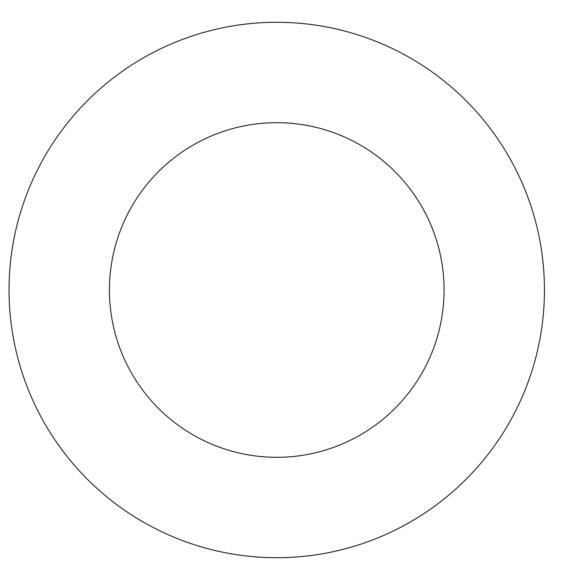 <?xml version="1.0" encoding="UTF-8"?>
<svg xmlns="http://www.w3.org/2000/svg" width="580" height="580" viewBox="0 0 580 580"><rect width="100%" height="100%" fill="white"/><g stroke="black" fill="none" stroke-linecap="round" stroke-linejoin="round"><path stroke-width="0.87" d="M444.062 290A167.323 167.323 0 0 1 193.082 434.906A167.323 167.323 0 0 1 193.082 145.094A167.323 167.323 0 0 1 444.062 290M544.453 290A267.714 267.714 0 0 1 142.89 521.848A267.714 267.714 0 0 1 142.89 58.152A267.714 267.714 0 0 1 544.453 290"/></g></svg>
